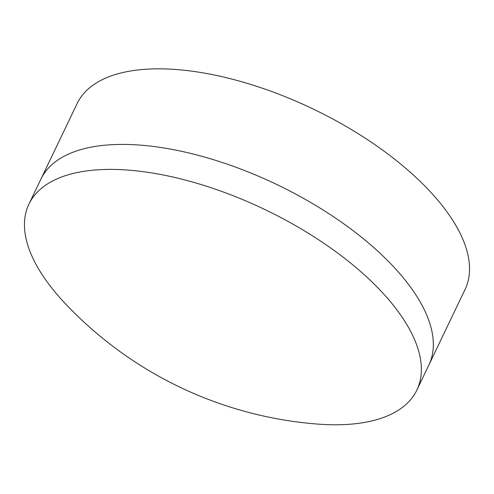 <?xml version="1.0" encoding="UTF-8"?>
<svg xmlns="http://www.w3.org/2000/svg" width="494" height="494" viewBox="0 0 494 494"><rect width="100%" height="100%" fill="white"/><g stroke="black" fill="none" stroke-linecap="round" stroke-linejoin="round"><path stroke-width="0.74" d="M416.887 390.032L428.86 365.041A215.094 97.096 -154.4 0 0 414.843 293.319A215.094 97.096 -154.4 0 0 357.823 234.304A215.094 97.096 -154.4 0 0 187.306 152.603A215.094 97.096 -154.4 0 0 40.897 179.161L77.113 103.586A215.094 97.096 -154.4 0 1 249.081 83.918A215.094 97.096 -154.4 0 1 451.053 217.743A215.094 97.096 -154.4 0 1 465.07 289.465L428.86 365.041A215.094 97.096 -154.4 0 0 414.843 293.319A215.094 97.096 -154.4 0 0 357.823 234.304A215.094 97.096 -154.4 0 0 187.306 152.603A215.094 97.096 -154.4 0 0 40.897 179.161L28.93 204.152A215.094 97.096 -154.4 0 0 42.947 275.874A215.094 97.096 -154.4 0 0 65.128 303.427A388.525 388.525 0 0 0 316.833 424.025A215.094 97.096 -154.4 0 0 416.887 390.032A215.094 97.096 -154.4 0 0 402.869 318.309A215.094 97.096 -154.4 0 0 200.897 184.484A215.094 97.096 -154.4 0 0 28.93 204.152"/></g></svg>
